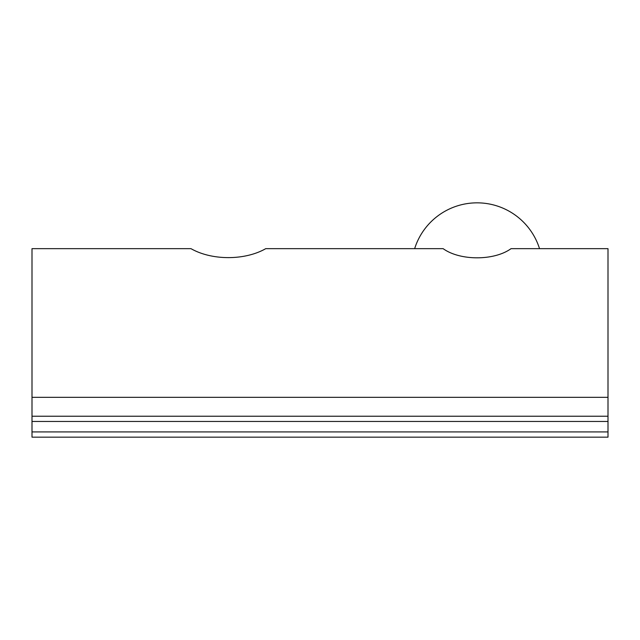 <?xml version="1.0" encoding="UTF-8"?>
<svg xmlns="http://www.w3.org/2000/svg" width="640" height="640" viewBox="0 0 640 640"><rect width="100%" height="100%" fill="white"/><g stroke="black" fill="none" stroke-linecap="round" stroke-linejoin="round"><path stroke-width="0.96" d="M608 397.328L608 248.656L511.048 248.656C494.208 260.872 459.976 260.872 443.136 248.656L265.744 248.656C244.872 260.6 211.856 260.6 190.984 248.656L32 248.656L32 416.216L608 416.216L608 397.328L32 397.328M539.528 248.656A65.456 65.456 0 0 0 414.648 248.656M608 416.216L608 437.16L32 437.16L32 416.216M608 431.928L32 431.928M608 421.456L32 421.456"/></g></svg>
